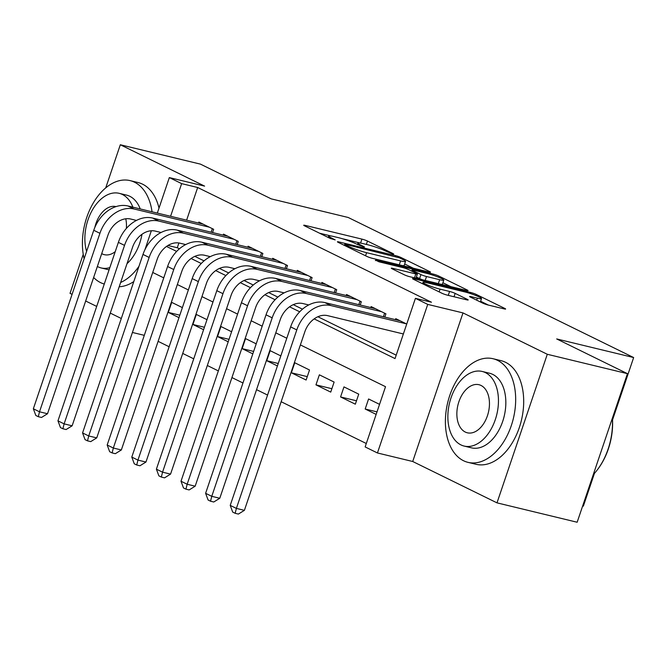 <?xml version="1.0" encoding="UTF-8"?>
<svg xmlns="http://www.w3.org/2000/svg" width="667" height="667" viewBox="0 0 667 667"><rect width="100%" height="100%" fill="white"/><g stroke="black" fill="none" stroke-linecap="round" stroke-linejoin="round"><path stroke-width="1" d="M392.638 253.944L393.722 254.06L393.146 253.652L367.484 241.054A4.185 0.45 18.7 0 0 361.923 239.111L305.269 225.413A4.185 0.45 18.7 0 0 303.718 225.254A4.185 0.45 18.7 0 0 304.536 225.838L330.207 238.427L335.184 239.903L331.291 237.861A13.398 1.451 18.7 0 1 328.673 236.001A13.398 1.451 18.7 0 1 333.633 236.51L338.352 237.644A13.398 1.451 18.7 0 1 356.153 243.88L363.365 246.865L364.449 246.982L363.882 246.573L360.555 244.939A13.398 1.451 18.7 0 1 357.946 243.08A13.398 1.451 18.7 0 1 362.898 243.588L367.617 244.722A13.398 1.451 18.7 0 1 385.418 250.959L392.638 253.944M482.616 303.076A4.185 0.45 18.7 0 0 488.186 305.027L504.077 308.871A4.185 0.45 18.7 0 0 505.628 309.021A4.185 0.45 18.7 0 0 504.811 308.446L476.305 294.455A4.185 0.45 18.7 0 0 470.744 292.513L414.09 278.806A4.185 0.45 18.7 0 0 412.54 278.656A4.185 0.45 18.7 0 0 413.357 279.231L441.862 293.222A4.185 0.45 18.7 0 0 447.424 295.164L466.625 299.808A4.185 0.45 18.7 0 0 468.176 299.967A4.185 0.45 18.7 0 0 467.359 299.383L455.161 293.397A4.185 0.45 18.7 0 0 449.591 291.454L440.07 289.153A11.197 1.209 18.7 0 1 428.748 285.484A11.197 1.209 18.7 0 1 423.003 282.391A11.197 1.209 18.7 0 1 427.147 282.808L464.449 291.829A11.197 1.209 18.7 0 1 475.771 295.489A11.197 1.209 18.7 0 1 481.516 298.591A11.197 1.209 18.7 0 1 477.372 298.174L471.152 296.665A4.185 0.45 18.7 0 0 469.601 296.507A4.185 0.45 18.7 0 0 470.418 297.09L482.616 303.076M627.447 373.662L577.155 522.244L496.998 502.86L547.29 354.277L627.447 373.662L556.695 338.944L633.65 357.554L348.182 217.475L271.227 198.866L200.475 164.14L120.318 144.756L204.602 186.118L169.335 177.589L181.641 183.625L197.674 187.502L431.457 302.226L415.424 298.349L427.73 304.394L377.439 452.968L365.141 446.932L385.526 386.693L300.383 344.914M547.29 354.277L462.998 312.915L427.73 304.394M428.956 272.003A4.185 0.45 18.7 0 0 430.498 272.161A4.185 0.45 18.7 0 0 429.681 271.577L401.184 257.595A4.185 0.45 18.7 0 0 395.614 255.644L338.969 241.946A4.185 0.45 18.7 0 0 337.419 241.787A4.185 0.45 18.7 0 0 338.236 242.371L366.742 256.353A4.185 0.45 18.7 0 0 372.303 258.304L428.956 272.003M438.744 276.021L467.25 290.012A4.185 0.45 18.7 0 1 468.067 290.595A4.185 0.45 18.7 0 1 466.516 290.437L409.863 276.738A4.185 0.45 18.7 0 1 404.302 274.787L392.104 268.801A4.185 0.45 18.7 0 1 391.287 268.226A4.185 0.45 18.7 0 1 392.838 268.376L415.808 273.937A4.185 0.45 18.7 0 0 417.359 274.087A4.185 0.45 18.7 0 0 416.542 273.512L408.446 269.543A4.185 0.45 18.7 0 0 402.885 267.592L378.964 261.806L375.588 260.147L433.183 274.079A4.185 0.45 18.7 0 1 438.744 276.021L438.361 277.147M120.318 144.756L105.719 187.894M83.242 254.31L70.027 293.338L72.086 294.347M376.146 414.39L365.183 409.013L377.005 411.873M340.57 396.94L343.972 386.893L358.738 394.147L355.336 404.185L340.57 396.94L356.486 400.784M315.966 384.859L319.36 374.821L334.125 382.066L330.732 392.104L315.966 384.859L331.883 388.711M291.354 372.786L294.756 362.748L309.521 369.993L306.12 380.032L291.354 372.786L307.27 376.63M277.422 365.95L266.75 360.705L278.256 363.49M252.81 353.869L242.138 348.633L253.643 351.417M228.206 341.796L217.525 336.56L229.031 339.336M203.593 329.715L192.921 324.479L204.427 327.264M212.556 232.558L213.657 229.298L198.891 222.053L198.558 223.045M237.169 244.631L238.269 241.371L223.503 234.125L223.162 235.118M261.772 256.703L262.873 253.452L248.107 246.206L247.774 247.199M286.385 268.784L287.485 265.524L272.72 258.279L272.386 259.271M310.989 280.857L312.098 277.605L297.332 270.36L296.99 271.344M335.601 292.938L336.702 289.678L321.936 282.433L321.602 283.425M360.213 305.011L361.314 301.759L346.548 294.506L346.215 295.498M384.817 317.083L385.918 313.832L371.152 306.587L370.819 307.579M197.674 187.502L186.618 220.16M178.898 242.98L177.28 247.74L179.44 248.799M194.847 256.361L204.044 260.872M219.46 268.434L228.656 272.953M244.064 280.515L253.268 285.026M268.676 292.588L277.872 297.098M293.288 304.661L302.485 309.18M317.892 316.742L396.198 355.161M402.826 333.833L403.335 334.084M395.431 319.651L395.764 318.659L406.728 324.045M158.112 341.346L169.135 346.757M182.716 353.427L193.738 358.829M207.329 365.499L218.351 370.91M231.941 377.572L242.955 382.983M256.545 389.653L267.567 395.056M281.157 401.726L366.291 443.505M182.383 307.604L171.711 302.368L168.309 312.406L178.981 317.642M192.921 324.479L196.315 314.44L206.995 319.676M217.525 336.56L220.927 326.513L231.599 331.757M242.138 348.633L245.531 338.594L256.211 343.83M266.75 360.705L270.143 350.667L280.824 355.911M365.183 409.013L368.584 398.974L379.548 404.352M582.666 505.961L583.358 506.128L594.455 473.353M612.539 419.918L633.65 357.554M462.998 312.915L412.715 461.497L496.998 502.86M412.715 461.497L377.439 452.968M144.297 335.334L132.425 332.466M85.676 301.017L96.69 306.42M110.28 313.09L121.302 318.501M314.157 318.893L395.039 358.588L415.424 298.349M166.508 246.44L176.663 251.426M191.112 258.513L201.276 263.498M215.724 270.594L225.88 275.579M240.328 282.666L250.492 287.652M264.941 294.747L275.096 299.733M289.553 306.82L299.708 311.806M181.641 183.625L170.585 216.283M144.939 249.666L151.334 230.774M157.329 213.073L169.335 177.589M286.793 338.244L275.779 332.841M262.189 326.171L251.167 320.76M237.577 314.099L226.555 308.688M212.973 302.018L201.951 296.615M188.361 289.945L177.339 284.534M163.749 277.864L152.735 272.461M177.28 247.74L167.951 245.481M168.309 312.406L179.815 315.183M360.03 242.996L342.071 238.653M330.765 235.918L319.576 233.217M413.29 268.217L404.677 263.99M399.433 257.829L345.814 244.439L344.731 244.33L345.298 244.739L348.799 246.457A13.398 1.451 18.7 0 0 366.6 252.685L400.592 260.905A13.398 1.451 18.7 0 0 405.553 261.406A13.398 1.451 18.7 0 0 402.935 259.546L399.433 257.829M402.101 265.508A13.398 1.451 18.7 0 0 404.194 265.424L405.553 261.406M442.905 282.75L450.85 286.643M415.808 278.172A4.185 0.45 18.7 0 0 416 278.106L417.359 274.087M439.653 279.698A11.197 1.209 18.7 0 0 443.797 280.115A11.197 1.209 18.7 0 0 438.052 277.022A11.197 1.209 18.7 0 0 426.73 273.362L413.59 270.177A4.185 0.45 18.7 0 0 412.039 270.027A4.185 0.45 18.7 0 0 412.856 270.602L420.944 274.579A4.185 0.45 18.7 0 0 426.513 276.522L439.653 279.698L438.327 283.617M440.87 284.234A11.197 1.209 18.7 0 0 442.438 284.134L443.797 280.115M422.945 279.898A4.185 0.45 18.7 0 1 419.585 278.589L416.366 277.013M488.411 305.077L480.615 301.251M136.477 220.427L130.765 219.043A21.319 16.333 116.1 0 0 107.937 235.243L47.515 413.732L41.504 417.467L38.294 416.692L35.835 415.483L33.35 408.779L93.764 230.282A31.983 24.496 -63.9 0 1 128.006 205.986L203.202 224.17M33.35 408.779L39.503 411.797L99.917 233.308A31.983 24.496 -63.9 0 1 134.159 209.004L209.355 227.189M38.294 416.692L39.503 411.797L47.515 413.732M211.139 232.208L212.339 228.656M152.043 211.798A53.302 33.775 -76.4 0 0 134.534 182.224A53.302 33.775 -76.4 0 0 130.073 180.607A53.302 33.775 -76.4 0 0 93.33 202.91A53.302 33.775 -76.4 0 0 84.125 258.771M93.638 277.489A53.302 33.775 -76.4 0 0 100.559 282.616A53.302 33.775 -76.4 0 0 104.269 284.034M159.004 208.104A53.302 33.775 -76.4 0 0 142.555 184.167A53.302 33.775 -76.4 0 0 138.094 182.55L130.073 180.607M132.858 207.154A38.378 24.32 -76.4 0 0 122.403 194.497A38.378 24.32 -76.4 0 0 119.193 193.33L126.563 195.114A38.378 24.32 103.6 0 1 129.782 196.281A38.378 24.32 103.6 0 1 140.228 208.938M119.193 193.33A38.378 24.32 -76.4 0 0 92.213 210.297A38.378 24.32 -76.4 0 0 86.602 251.459M97.365 266.483A38.378 24.32 -76.4 0 0 97.941 266.775A38.378 24.32 -76.4 0 0 101.151 267.942A38.378 24.32 -76.4 0 0 109.822 267.634M101.718 253.627A24.729 15.675 -76.4 0 0 102.284 253.927A24.729 15.675 -76.4 0 0 104.36 254.677A24.729 15.675 -76.4 0 0 115.233 251.642M126.355 228.464A24.729 15.675 -76.4 0 0 125.763 218.784M116.033 206.612A24.729 15.675 -76.4 0 0 115.983 206.595A24.729 15.675 -76.4 0 0 94.797 227.572M135.443 220.977A38.378 24.32 -76.4 0 0 135.418 220.168M141.979 234.3A38.378 24.32 103.6 0 1 127.013 263.648M109.071 269.843A38.378 24.32 103.6 0 1 108.529 269.726L101.151 267.942M119.201 286.752A53.302 33.775 -76.4 0 0 133.8 281.574M120.644 282.483A53.302 33.775 -76.4 0 0 138.969 266.291M497.524 360.347A53.302 33.775 -76.4 0 0 493.063 358.729A53.302 33.775 -76.4 0 0 448.658 398.999A53.302 33.775 -76.4 0 0 463.54 460.739A53.302 33.775 -76.4 0 0 468.001 462.356A53.302 33.775 -76.4 0 0 512.406 422.086A53.302 33.775 -76.4 0 0 497.524 360.347M468.001 462.356L476.021 464.29A53.302 33.775 -76.4 0 0 520.427 424.029A53.302 33.775 -76.4 0 0 505.536 362.289A53.302 33.775 -76.4 0 0 501.075 360.672L493.063 358.729M482.174 371.452L489.553 373.237A38.378 24.32 103.6 0 1 492.763 374.404A38.378 24.32 103.6 0 1 503.485 418.859A38.378 24.32 103.6 0 1 471.511 447.849L464.14 446.065A38.378 24.32 -76.4 0 0 496.106 417.075A38.378 24.32 -76.4 0 0 485.393 372.62A38.378 24.32 -76.4 0 0 482.174 371.452A38.378 24.32 -76.4 0 0 450.208 400.45A38.378 24.32 -76.4 0 0 460.922 444.897A38.378 24.32 -76.4 0 0 464.14 446.065M465.274 432.049A24.729 15.675 -76.4 0 0 467.342 432.8A24.729 15.675 -76.4 0 0 487.944 414.115A24.729 15.675 -76.4 0 0 481.04 385.468A24.729 15.675 -76.4 0 0 478.973 384.717A24.729 15.675 -76.4 0 0 458.371 403.402A24.729 15.675 -76.4 0 0 465.274 432.049M593.263 474.646A53.302 33.775 -76.4 0 0 597.073 470.177A53.302 33.775 -76.4 0 0 612.356 418.242M612.423 418.051A52.026 32.966 103.6 0 1 597.565 469.543L597.073 470.177M161.089 232.5L155.369 231.115A21.319 16.333 116.1 0 0 132.541 247.315L72.128 425.813L66.108 429.548L62.906 428.773L60.447 427.564L57.962 420.852L118.376 242.363A31.983 24.496 -63.9 0 1 152.618 218.059L227.806 236.243M57.962 420.852L64.115 423.87L124.529 245.381A31.983 24.496 -63.9 0 1 158.771 221.077L233.959 239.261M62.906 428.773L64.115 423.87L72.128 425.813M235.751 244.289L236.952 240.729M185.693 244.572L179.982 243.197A21.319 16.333 116.1 0 0 157.154 259.396L96.74 437.886L90.72 441.621L87.51 440.845L85.051 439.636L82.566 432.933L142.988 254.435A31.983 24.496 -63.9 0 1 177.23 230.132L252.418 248.316M82.566 432.933L88.719 435.951L149.141 257.454A31.983 24.496 -63.9 0 1 183.375 233.158L258.571 251.334M87.51 440.845L88.719 435.951L96.74 437.886M260.355 256.361L261.564 252.81M210.305 256.653L204.594 255.269A21.319 16.333 116.1 0 0 181.766 271.469L121.344 449.967L115.324 453.693L112.123 452.918L109.663 451.717L107.179 445.006L167.592 266.517A31.983 24.496 -63.9 0 1 201.834 242.213L277.022 260.397M107.179 445.006L113.332 448.024L173.745 269.535A31.983 24.496 -63.9 0 1 207.987 245.231L283.175 263.415M112.123 452.918L113.332 448.024L121.344 449.967M284.967 268.442L286.168 264.882M234.917 268.726L229.198 267.342A21.319 16.333 116.1 0 0 206.37 283.55L145.956 462.039L139.937 465.774L136.735 464.999L134.267 463.79L131.791 457.078L192.204 278.589A31.983 24.496 -63.9 0 1 226.447 254.285L301.634 272.469M131.791 457.078L137.936 460.105L198.357 281.607A31.983 24.496 -63.9 0 1 232.6 257.304L307.787 275.488M136.735 464.999L137.936 460.105L145.956 462.039M309.58 280.515L310.78 276.955M259.521 280.807L253.81 279.423A21.319 16.333 116.1 0 0 230.982 295.623L170.56 474.112L164.549 477.847L161.339 477.072L158.879 475.863L156.395 469.159L216.808 290.662A31.983 24.496 -63.9 0 1 251.05 266.366L326.246 284.551M156.395 469.159L162.548 472.178L222.961 293.688A31.983 24.496 -63.9 0 1 257.204 269.385L332.399 287.569M161.339 477.072L162.548 472.178L170.56 474.112M334.184 292.588L335.393 289.036M284.134 292.88L278.414 291.496A21.319 16.333 116.1 0 0 255.586 307.695L195.173 486.193L189.153 489.928L185.951 489.153L183.492 487.944L181.007 481.232L241.421 302.743A31.983 24.496 -63.9 0 1 275.663 278.439L350.85 296.623M181.007 481.232L187.16 484.25L247.574 305.761A31.983 24.496 -63.9 0 1 281.816 281.457L357.003 299.641M185.951 489.153L187.16 484.25L195.173 486.193M358.796 304.669L359.997 301.109M308.738 304.952L303.026 303.577A21.319 16.333 116.1 0 0 280.198 319.776L219.785 498.266L213.765 502.001L210.555 501.225L208.096 500.017L205.611 493.313L266.033 314.816A31.983 24.496 -63.9 0 1 300.275 290.52L375.463 308.696M205.611 493.313L211.764 496.331L272.186 317.834A31.983 24.496 -63.9 0 1 306.428 293.538L381.616 311.714M210.555 501.225L211.764 496.331L219.785 498.266M383.4 316.742L384.609 313.19M403.377 333.967L327.639 315.649A21.319 16.333 116.1 0 0 304.811 331.849L244.389 510.347L238.377 514.074L235.168 513.298L232.708 512.098L230.223 505.386L290.637 326.897A31.983 24.496 -63.9 0 1 324.879 302.593L400.075 320.777M230.223 505.386L236.376 508.404L296.79 329.915A31.983 24.496 -63.9 0 1 331.032 305.611L406.228 323.795M235.168 513.298L236.376 508.404L244.389 510.347M360.255 245.848L360.555 244.939M330.982 238.769L331.291 237.861M305.044 226.08L305.269 225.413M360.572 243.088L361.923 239.111M366.35 244.414L367.484 241.054M338.736 242.613L338.969 241.946M395.356 256.42L395.614 255.644M400.859 258.529L401.184 257.595M429.498 272.128L429.681 271.577M344.981 245.681L345.298 244.739M348.482 247.399L348.799 246.457M365.558 255.778L366.6 252.685M399.266 264.824L400.592 260.905M467.058 290.554L467.25 290.012M392.605 269.051L392.838 268.376M414.482 277.856L415.808 273.937M375.429 260.614L375.588 260.147M432.825 275.129L433.183 274.079M412.54 271.544L412.856 270.602M419.585 278.589L420.944 274.579M425.187 280.44L426.513 276.522M470.927 297.34L471.152 296.665M476.697 300.167L477.372 298.174M439.144 291.888L440.07 289.153M448.266 295.373L449.591 291.454M454.019 296.765L455.161 293.397M467.175 299.933L467.359 299.383M413.865 279.481L414.09 278.806M470.385 293.555L470.744 292.513M475.93 295.556L476.305 294.455M504.627 308.988L504.811 308.446M128.006 205.986L134.159 209.004M93.764 230.282L99.917 233.308M152.618 218.059L158.771 221.077M118.376 242.363L124.529 245.381M177.23 230.132L183.375 233.158M142.988 254.435L149.141 257.454M201.834 242.213L207.987 245.231M167.592 266.517L173.745 269.535M226.447 254.285L232.6 257.304M192.204 278.589L198.357 281.607M251.05 266.366L257.204 269.385M216.808 290.662L222.961 293.688M275.663 278.439L281.816 281.457M241.421 302.743L247.574 305.761M300.275 290.52L306.428 293.538M266.033 314.816L272.186 317.834M324.879 302.593L331.032 305.611M290.637 326.897L296.79 329.915M357.454 244.514L357.946 243.08M328.189 237.435L328.673 236.001M344.372 245.381L344.731 244.33M411.664 271.119L412.039 270.027M480.365 301.976L481.516 298.591M422.545 283.742L423.003 282.391"/></g></svg>
